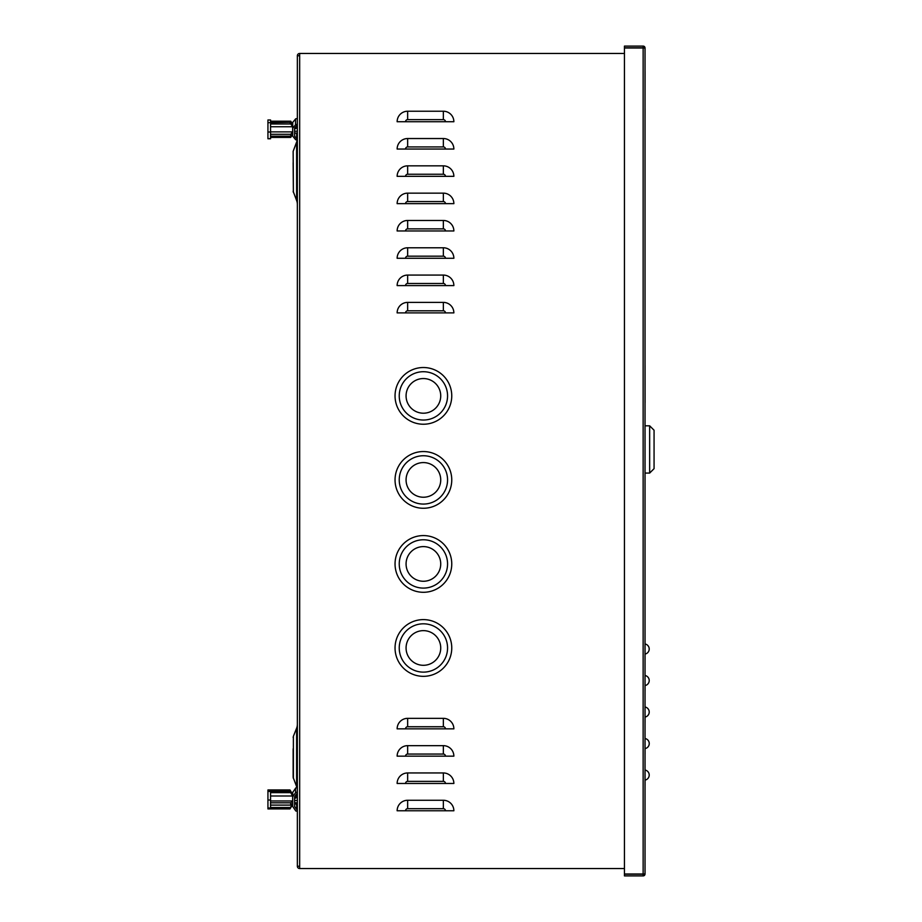 <?xml version="1.0" encoding="UTF-8"?>
<svg xmlns="http://www.w3.org/2000/svg" width="922" height="922" viewBox="0 0 922 922"><rect width="100%" height="100%" fill="white"/><g stroke="black" fill="none" stroke-linecap="round" stroke-linejoin="round"><path stroke-width="1.38" d="M643.141 46.1L624.448 46.1L624.448 47.783L643.141 47.783L643.141 46.1A1.89 1.89 0 0 1 645.031 47.99L645.031 874.01A1.89 1.89 0 0 1 643.141 875.9L624.448 875.9L624.448 874.217L643.141 874.217L643.141 875.9M645.031 874.01L624.448 874.01L624.448 47.99L645.031 47.99M645.054 365.412L645.031 407.432M645.066 402.73L645.054 370.667M645.054 71.547L645.031 107.021M645.054 108.715L645.031 119.364M645.054 785.567L645.031 764.557M645.054 754.058L645.031 733.048M645.054 722.548L645.031 701.538M645.054 691.027L645.031 670.029M645.054 659.518L645.031 638.52M293.15 748.802L293.15 777.384L296.607 786.616A10.499 10.499 0 0 1 297.08 788.103M293.15 191.269L296.607 200.5L296.607 142.103L293.15 151.335L293.38 192.444L293.15 162.687M297.357 138.208A10.499 10.499 0 0 1 296.607 142.103A10.499 10.499 0 0 0 297.276 139.51A0.968 0.668 180 0 1 295.547 139.579L292.723 136.202L292.723 122.384L295.547 118.996L295.547 124.793L292.723 128.181M296.607 200.5A10.499 10.499 0 0 1 297.357 204.407M293.38 778.548L293.38 736.286L296.607 728.219A10.499 10.499 0 0 0 297.357 724.323A10.499 10.499 0 0 1 296.607 728.219L296.607 786.616M453.866 149.041L397.14 149.041A10.499 10.499 0 0 1 407.651 138.531L443.355 138.531A10.499 10.499 0 0 1 453.866 149.041M453.866 203.658L397.14 203.658A10.499 10.499 0 0 1 407.651 193.147L443.355 193.147A10.499 10.499 0 0 1 453.866 203.658M453.866 258.275L397.14 258.275A10.499 10.499 0 0 1 407.651 247.776L443.355 247.776A10.499 10.499 0 0 1 453.866 258.275M453.866 728.853L397.14 728.853A10.499 10.499 0 0 1 407.651 718.342L443.355 718.342A10.499 10.499 0 0 1 453.866 728.853M453.866 312.892L397.14 312.892A10.499 10.499 0 0 1 407.651 302.393L443.355 302.393A10.499 10.499 0 0 1 453.866 312.892M453.866 783.47L397.14 783.47A10.499 10.499 0 0 1 407.651 772.959L443.355 772.959A10.499 10.499 0 0 1 453.866 783.47M624.448 53.453L299.662 53.453A2.317 2.317 0 0 0 297.357 55.758L297.357 866.242L299.662 866.242L299.662 53.453M297.357 866.242A2.317 2.317 0 0 0 299.662 868.547L299.662 866.242M299.662 868.547L624.448 868.547M453.866 810.772L397.14 810.772A10.499 10.499 0 0 1 407.651 800.273L443.355 800.273A10.499 10.499 0 0 1 453.866 810.772M453.866 756.155L397.14 756.155A10.499 10.499 0 0 1 407.651 745.656L443.355 745.656A10.499 10.499 0 0 1 453.866 756.155M453.866 285.59L397.14 285.59A10.499 10.499 0 0 1 407.651 275.079L443.355 275.079A10.499 10.499 0 0 1 453.866 285.59M453.866 230.973L397.14 230.973A10.499 10.499 0 0 1 407.651 220.462L443.355 220.462A10.499 10.499 0 0 1 453.866 230.973M453.866 176.344L397.14 176.344A10.499 10.499 0 0 1 407.651 165.845L443.355 165.845A10.499 10.499 0 0 1 453.866 176.344M453.866 121.727L397.14 121.727A10.499 10.499 0 0 1 407.651 111.228L443.355 111.228A10.499 10.499 0 0 1 453.866 121.727M299.662 55.758L297.357 55.758M649.653 425.814L654.067 430.228L654.067 468.664L649.653 473.078L649.653 425.814L645.031 425.814M649.653 473.078L645.031 473.078M406.072 647.97A17.334 17.334 0 0 1 423.405 630.636A17.334 17.334 0 0 1 440.728 647.97A17.334 17.334 0 0 1 423.405 665.304A17.334 17.334 0 0 1 406.072 647.97M451.757 647.97A28.363 28.363 0 0 1 423.405 676.333A28.363 28.363 0 0 1 395.042 647.97A28.363 28.363 0 0 1 423.405 619.607A28.363 28.363 0 0 1 451.757 647.97M406.072 563.941A17.334 17.334 0 0 1 423.405 546.608A17.334 17.334 0 0 1 440.728 563.941A17.334 17.334 0 0 1 423.405 581.263A17.334 17.334 0 0 1 406.072 563.941M451.757 563.941A28.363 28.363 0 0 1 423.405 592.293A28.363 28.363 0 0 1 395.042 563.941A28.363 28.363 0 0 1 423.405 535.578A28.363 28.363 0 0 1 451.757 563.941M406.072 479.913A17.334 17.334 0 0 1 423.405 462.579A17.334 17.334 0 0 1 440.728 479.913A17.334 17.334 0 0 1 423.405 497.235A17.334 17.334 0 0 1 406.072 479.913M451.757 479.913A28.363 28.363 0 0 1 423.405 508.264A28.363 28.363 0 0 1 395.042 479.913A28.363 28.363 0 0 1 423.405 451.55A28.363 28.363 0 0 1 451.757 479.913M406.072 395.872A17.334 17.334 0 0 1 423.405 378.55A17.334 17.334 0 0 1 440.728 395.872A17.334 17.334 0 0 1 423.405 413.206A17.334 17.334 0 0 1 406.072 395.872M451.757 395.872A28.363 28.363 0 0 1 423.405 424.235A28.363 28.363 0 0 1 395.042 395.872A28.363 28.363 0 0 1 423.405 367.521A28.363 28.363 0 0 1 451.757 395.872M292.723 796.781L292.723 806.508L295.547 810.599A0.968 0.807 180 0 0 297.357 810.196A0.968 0.807 180 0 0 296.63 809.412L294.614 806.508L294.614 796.781L296.63 793.865A0.968 0.807 180 0 0 296.642 792.309A0.968 0.807 180 0 0 295.547 792.689L292.723 796.781L292.723 792.367L295.547 788.275L295.547 792.689M290.338 791.364L267.933 790.846L267.933 791.456L290.338 791.364L292.435 794.395M289.992 791.456L292.654 795.986L292.654 800.988L290.741 802.832L290.741 805.102L292.654 803.258L292.654 804.48L291.398 804.48M267.933 791.456L267.933 808.917L289.992 808.917L292.643 804.48M292.654 804.157L290.338 807.499L270.561 807.499M289.992 808.917L290.338 808.087L267.933 808.018M270.561 808.018L270.561 800.031L267.933 800.031M270.561 800.031L270.561 792.643L290.338 792.643M270.561 795.986L292.654 795.986M270.561 800.988L292.654 800.988M290.741 805.102L270.561 805.102M270.561 802.832L290.741 802.832M297.357 788.667A0.968 0.807 180 0 0 295.547 788.275M297.357 805.77A0.968 0.807 180 0 0 296.63 804.998L295.271 803.027M295.271 795.836A12.943 10.776 180 0 0 296.527 795.19L296.527 796.942A12.943 10.776 180 0 1 294.614 797.853L294.614 796.781M297.357 800.503L294.614 800.503L294.614 798.383A6.489 5.405 0 0 0 296.734 797.461A3.653 3.043 180 0 1 297.357 797.127M296.527 796.942A4.391 3.653 0 0 1 297.357 796.562M296.527 795.19A4.391 3.653 0 0 1 297.357 794.81M297.357 804.053A4.391 3.653 0 0 1 296.527 803.673A12.943 10.776 180 0 0 294.66 802.774L297.357 802.774M296.077 802.774A6.489 5.405 0 0 1 296.734 803.154A3.653 3.043 180 0 0 297.357 803.477M296.63 804.998L296.63 809.412M295.351 810.3L295.547 810.645A0.968 0.957 0 0 0 297.345 810.3M267.933 790.846L267.933 789.958L289.992 789.958L292.643 794.395M270.561 790.846L290.338 790.442M290.338 808.087L292.654 804.122M297.045 787.987A0.968 0.957 0 0 0 295.547 788.218L295.351 788.564M296.619 795.144A4.391 4.345 180 0 1 297.357 794.752M297.357 804.111A4.391 4.345 180 0 1 296.619 803.719M290.407 122.407L292.654 124.827M290.338 122.326L270.561 122.326L270.561 119.975L267.933 119.975L267.933 122.707L290.338 122.326L291.963 124.251M289.992 122.707L292.654 126.752L292.654 131.881L290.741 134.301L290.741 136.179L292.654 134.335L290.741 137.401L270.561 137.401M267.933 122.707L267.933 138.773L270.561 138.773L267.933 138.611M290.338 136.26L270.561 136.26M270.561 138.611L270.561 132.019L267.933 132.019M270.561 132.019L270.561 123.997L290.338 123.997M270.561 126.752L292.654 126.752M270.561 131.881L292.654 131.881M290.741 136.179L270.561 136.179M270.561 134.301L290.741 134.301M297.357 119.33A0.968 0.668 180 0 0 295.547 118.996M296.527 125.888L296.527 127.651A12.943 8.897 180 0 1 294.614 128.412L294.614 136.202L296.63 138.6A0.968 0.668 180 0 1 297.322 139.072M294.614 128.181L296.63 125.772A0.968 0.668 180 0 0 296.642 124.482A0.968 0.668 180 0 0 295.547 124.793M297.357 131.247L294.614 131.247L294.614 128.85A6.489 4.46 0 0 0 296.734 128.089A3.653 2.512 180 0 1 297.357 127.812M296.527 127.651A4.391 3.02 0 0 1 297.357 127.34M297.357 133.529A4.391 3.02 0 0 1 296.527 133.217A12.943 8.897 180 0 0 296.319 133.125M297.357 133.125L294.614 133.125M296.63 133.264L296.63 138.6M292.654 124.274L290.741 121.185L291.317 123.122M270.561 119.975L267.933 119.975M290.741 122.2L270.561 122.2M270.561 121.185L290.741 121.185M643.141 47.99L643.141 874.01M405.542 783.47A2.098 2.098 0 0 1 407.651 781.36L407.651 772.959M407.651 781.36L443.355 781.36L443.355 772.959M443.355 781.36A2.098 2.098 0 0 1 445.464 783.47M405.542 810.772A2.098 2.098 0 0 1 407.651 808.675L407.651 800.273M407.651 808.675L443.355 808.675L443.355 800.273M443.355 808.675A2.098 2.098 0 0 1 445.464 810.772M405.542 312.892A2.098 2.098 0 0 1 407.651 310.795L407.651 302.393M407.651 310.795L443.355 310.795L443.355 302.393M443.355 310.795A2.098 2.098 0 0 1 445.464 312.892M405.542 756.155A2.098 2.098 0 0 1 407.651 754.058L407.651 745.656M407.651 754.058L443.355 754.058L443.355 745.656M443.355 754.058A2.098 2.098 0 0 1 445.464 756.155M405.542 728.853A2.098 2.098 0 0 1 407.651 726.743L407.651 718.342M407.651 726.743L443.355 726.743L443.355 718.342M443.355 726.743A2.098 2.098 0 0 1 445.464 728.853M405.542 285.59A2.098 2.098 0 0 1 407.651 283.48L407.651 275.079M407.651 283.48L443.355 283.48L443.355 275.079M443.355 283.48A2.098 2.098 0 0 1 445.464 285.59M405.542 258.275A2.098 2.098 0 0 1 407.651 256.178L407.651 247.776M407.651 256.178L443.355 256.178L443.355 247.776M443.355 256.178A2.098 2.098 0 0 1 445.464 258.275M405.542 230.973A2.098 2.098 0 0 1 407.651 228.863L407.651 220.462M407.651 228.863L443.355 228.863L443.355 220.462M443.355 228.863A2.098 2.098 0 0 1 445.464 230.973M405.542 203.658A2.098 2.098 0 0 1 407.651 201.561L407.651 193.147M407.651 201.561L443.355 201.561L443.355 193.147M443.355 201.561A2.098 2.098 0 0 1 445.464 203.658M405.542 176.344A2.098 2.098 0 0 1 407.651 174.246L407.651 165.845M407.651 174.246L443.355 174.246L443.355 165.845M443.355 174.246A2.098 2.098 0 0 1 445.464 176.344M405.542 149.041A2.098 2.098 0 0 1 407.651 146.932L407.651 138.531M407.651 146.932L443.355 146.932L443.355 138.531M443.355 146.932A2.098 2.098 0 0 1 445.464 149.041M405.542 121.727A2.098 2.098 0 0 1 407.651 119.63L407.651 111.228M407.651 119.63L443.355 119.63L443.355 111.228M443.355 119.63A2.098 2.098 0 0 1 445.464 121.727M447.562 647.97A24.156 24.156 0 0 1 423.405 672.126A24.156 24.156 0 0 1 399.238 647.97A24.156 24.156 0 0 1 423.405 623.814A24.156 24.156 0 0 1 447.562 647.97M447.562 563.941A24.156 24.156 0 0 1 423.405 588.098A24.156 24.156 0 0 1 399.238 563.941A24.156 24.156 0 0 1 423.405 539.773A24.156 24.156 0 0 1 447.562 563.941M447.562 479.913A24.156 24.156 0 0 1 423.405 504.069A24.156 24.156 0 0 1 399.238 479.913A24.156 24.156 0 0 1 423.405 455.745A24.156 24.156 0 0 1 447.562 479.913M447.562 395.872A24.156 24.156 0 0 1 423.405 420.04A24.156 24.156 0 0 1 399.238 395.872A24.156 24.156 0 0 1 423.405 371.716A24.156 24.156 0 0 1 447.562 395.872M293.38 736.286L293.15 737.45M645.054 780.104A5.129 5.129 0 0 0 645.054 770.031M645.054 748.595A5.129 5.129 0 0 0 645.054 738.51M645.054 717.074A5.129 5.129 0 0 0 645.054 707.001M645.054 685.565A5.129 5.129 0 0 0 645.054 675.492M645.054 654.055A5.129 5.129 0 0 0 645.054 643.982M292.723 794.51L291.364 792.194M292.723 804.353L290.972 807.349"/></g></svg>
